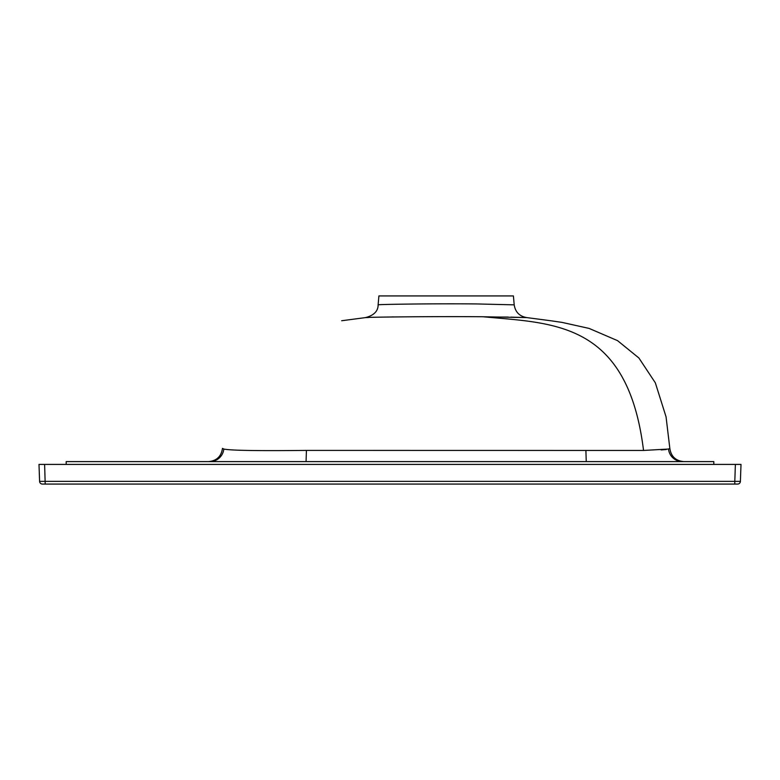 <?xml version="1.0" encoding="UTF-8"?>
<svg xmlns="http://www.w3.org/2000/svg" width="780" height="780" viewBox="0 0 780 780"><rect width="100%" height="100%" fill="white"/><g stroke="black" fill="none" stroke-linecap="round" stroke-linejoin="round"><path stroke-width="1.17" d="M682.442 461.604L682.442 461.604A14.04 14.021 -90 0 1 668.499 449.036L669.844 448.383C671.034 456.476 675.704 460.882 683.855 461.604M66.193 464.412L66.193 461.604L713.807 461.604L713.807 464.412M39.595 481.357L734.799 481.357L735.384 464.412L741 464.412L740.405 481.357A2.808 2.808 0 0 1 737.597 484.068L42.403 484.068A2.808 2.808 0 0 1 39.595 481.357L39 464.412L44.616 464.412L45.201 484.068M734.799 484.068L734.799 481.357L740.405 481.357M735.384 464.412L44.616 464.412M477.067 303.947L514.196 304.853L513.416 295.932L378.904 295.932L378.125 304.853C376.058 304.405 434.411 303.478 477.067 303.947M208.465 461.604L208.465 461.604C216.616 460.882 221.286 456.476 222.476 448.383L223.821 449.036C230.266 450.479 257.8 450.938 306.423 450.401L643.539 450.45C627.578 320.882 552.64 323.437 483.122 316.758C432.101 316.29 362.398 317.216 365.547 317.596L368.696 317.489M391.921 316.933L393.266 316.914M486.203 317.011L508.287 317.07M510.9 317.128L526.422 317.587M550.524 320.716L526.783 317.596L483.122 316.758M643.539 450.45L668.499 449.036M666.208 449.524L661.216 449.923M209.878 461.604A14.04 14.021 90 0 0 223.821 449.036M306.423 450.401L306.072 461.604M585.897 450.401L586.248 461.604M669.844 448.481L666.052 416.832L655.337 382.834L638.898 357.991L617.536 340.636L589.085 328.409L562.029 322.394L550.612 320.726M378.125 304.853L378.125 304.853C378.115 311.152 373.912 315.403 365.547 317.596L341.689 320.736M526.783 317.596C519.538 316.358 515.346 312.107 514.196 304.853"/></g></svg>
